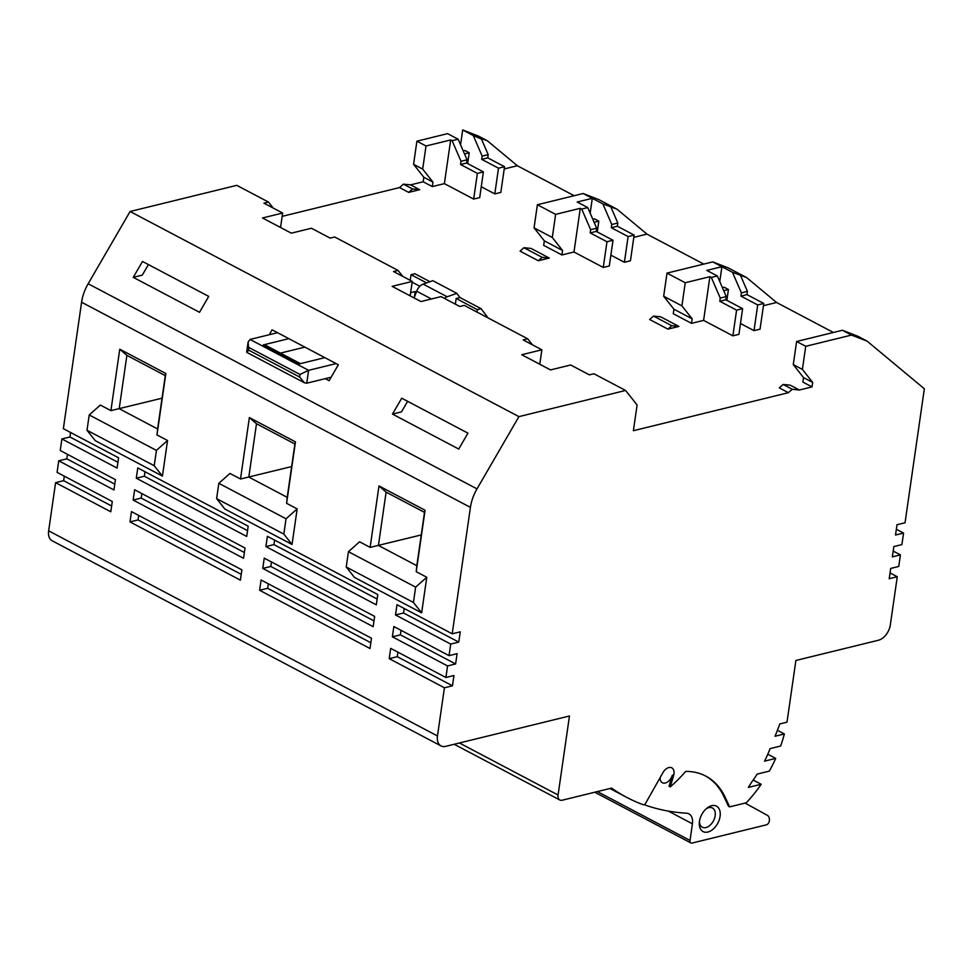 <?xml version="1.0" encoding="UTF-8"?>
<svg xmlns="http://www.w3.org/2000/svg" width="973" height="973" viewBox="0 0 973 973"><rect width="100%" height="100%" fill="white"/><g stroke="black" fill="none" stroke-linecap="round" stroke-linejoin="round"><path stroke-width="1.46" d="M477.001 488.884A35.077 22.221 117.8 0 0 470.421 507.371L452.202 633.8L460.253 631.83L458.769 642.107L450.718 644.09L449.052 655.644L457.103 653.674L455.619 663.951L447.568 665.933L445.902 677.5L453.953 675.517L452.469 685.807L444.418 687.777L437.473 735.965A14.036 8.891 117.8 0 0 440.988 745.902L52.165 540.781A14.036 8.891 -62.2 0 1 48.65 530.832L55.595 482.644L110.8 511.774L112.284 501.496L57.079 472.367L58.745 460.801L113.95 489.93L115.422 479.64L60.229 450.523L61.895 438.957L117.088 468.074L118.572 457.796L63.367 428.679L81.586 302.238A35.077 22.221 -62.2 0 1 88.166 283.751L477.001 488.884L518.925 416.626L625.603 390.465L637.096 404.999L633.387 430.711L788.398 392.691L792.253 389.273L799.392 390.003L812.017 386.901L812.662 382.413L802.397 369.436L805.729 346.303L851.521 335.077L867.138 341.158L924.35 388.786L905.048 522.769L896.997 524.739L895.513 535.016L903.564 533.046L901.898 544.612L893.846 546.583L892.363 556.872L900.414 554.89L898.748 566.456L890.696 568.427L889.213 578.716L897.264 576.734L890.319 624.921A14.036 8.891 117.8 0 1 878.412 640.246L795.89 660.472L787.558 718.305A105.23 66.675 -62.2 0 1 786.938 722.173L779.847 723.912A213.975 135.588 117.8 0 1 775.007 736.257L784.36 733.958A105.23 66.675 -62.2 0 1 780.65 746.023L770.093 748.614A91.207 57.784 117.8 0 1 764.559 761.129L775.7 758.405A105.23 66.675 -62.2 0 1 769.327 771.115L757.189 774.094A91.207 57.784 117.8 0 1 751.618 782.17A213.975 135.588 117.8 0 1 748.346 787.412L761.19 784.274A105.23 66.675 -62.2 0 1 746.255 802.81L729.653 806.872L725.153 797.252L723.961 796.619A98.212 62.236 -62.2 0 0 705.243 775.822M660.071 777.719A8.769 5.558 117.8 0 0 662.37 782.718A8.769 5.558 117.8 0 0 672.379 775.116L669.047 786.269L670.251 786.902A120.664 76.466 117.8 0 0 685.734 771.407A98.212 62.236 -62.2 0 1 705.851 776.126A98.212 62.236 -62.2 0 1 725.153 797.252M670.251 786.902L673.571 775.749A8.769 5.558 117.8 0 0 673.948 774.046A8.769 5.558 117.8 0 0 671.759 767.831A8.769 5.558 117.8 0 0 662.941 772.647L645.208 803.99A120.664 76.466 117.8 0 1 644.345 804.428A3.503 2.226 117.8 0 1 642.8 804.586A350.779 222.27 117.8 0 1 626.624 797.313A350.779 222.27 117.8 0 1 611.555 788.106L562.187 800.22A7.018 4.439 -62.2 0 1 559.84 800.001A7.018 4.439 -62.2 0 1 558.076 795.026L569.46 715.994L445.695 746.352A14.036 8.891 117.8 0 1 440.988 745.902M784.36 733.958L777.415 730.297M775.7 758.405L767.794 754.221M761.19 784.274L753.163 780.042M897.264 576.734L890.052 572.927M900.414 554.89L893.202 551.083M903.564 533.046L896.34 529.239M580.285 208.319L573.985 252.007L561.92 254.962L562.564 250.475L552.299 237.485L555.632 214.364L580.285 208.319L581.72 209.073L587.765 207.59L577.208 202.019L592.302 198.322L583.18 193.505L598.809 199.599L617.04 209.219L602.859 203.892L611.774 224.495L611.312 227.706L617.344 226.222L634.141 235.089L628.108 236.573L611.312 227.706M574.167 195.719L517.344 165.738L487.437 140.842L478.315 136.025L462.686 129.944L460.557 144.758M867.138 341.158L858.028 336.342L842.399 330.261L796.607 341.487L793.275 364.62L803.54 377.597L802.895 382.097L812.017 386.901M833.387 332.474L776.563 302.494L746.656 277.597L732.462 272.27L741.377 292.873L740.915 296.084L746.96 294.6L763.756 303.467L757.712 304.95L740.915 296.084M691.523 323.34L692.168 318.84L673.936 309.219L673.28 313.72L691.523 323.34L703.601 320.385L709.901 276.685L685.235 282.742L667.004 273.109L712.783 261.883L728.412 267.976L746.656 277.597M703.783 264.097L646.948 234.116L617.04 209.219M590.161 213.136L592.302 198.322L602.859 203.892M646.948 234.116L633.824 237.339M133.265 277.354L142.496 261.457L208.733 296.4L199.514 312.297L133.265 277.354L142.265 275.14L148.407 264.571M282.17 216.359L399.575 187.57L403.43 184.14L410.57 184.87L423.182 181.781L423.827 177.281L413.574 164.303L416.906 141.17L426.016 145.986L450.681 139.942L452.117 140.696L461.032 161.299L467.064 159.815L466.602 163.038L483.399 171.893L477.366 173.376L460.57 164.51L466.602 163.038M408.696 192.386L412.552 188.957L419.691 189.686L408.696 192.386L399.575 187.57M419.691 189.686L410.57 184.87M450.681 139.942L444.381 183.629L432.304 186.585L423.182 181.781M444.381 183.629L473.669 199.076L479.701 197.592L483.399 171.893M481.258 186.755L494.795 193.895L500.84 192.411L504.537 166.711L487.741 157.857L488.203 154.634L481.477 139.09L473.255 135.515L482.158 156.118L481.696 159.329L487.741 157.857M517.344 165.738L504.209 168.961M561.92 254.962L543.676 245.342L544.321 240.842L534.055 227.864L537.388 204.731L583.18 193.505M573.985 252.007L603.272 267.453L609.305 265.97L613.014 240.27L596.218 231.404L596.68 228.193L587.765 207.59M610.874 255.133L624.411 262.272L630.443 260.788L634.141 235.089M703.601 320.385L732.876 335.831L738.921 334.347L742.618 308.648L725.822 299.781L726.284 296.57L717.369 275.967L706.812 270.397L721.905 266.699L732.462 272.27M740.477 323.51L754.014 330.65L760.047 329.166L763.756 303.467M776.563 302.494L763.428 305.704M799.392 390.003L790.271 385.186L783.131 384.457L792.253 389.273M788.398 392.691L779.276 387.886L783.131 384.457M392.484 414.097L401.715 398.2L467.952 433.155L458.733 449.052L392.484 414.097L401.484 411.895L407.626 401.326M531.063 248.431L549.295 258.064L538.3 260.752L520.056 251.131L523.912 247.714L531.063 248.431M660.667 316.809L678.911 326.441L667.916 329.129L649.672 319.509L653.528 316.079L660.667 316.809M476.94 312.041L477.281 309.633L481.124 308.696L488.032 317.903M532.426 344.807L527.67 338.811L464.303 305.376L459.779 306.483L441.061 296.607L420.932 301.545L392.131 286.354L412.26 281.416L393.53 271.54L398.066 270.433L334.7 236.998L330.163 238.117L311.445 228.241L291.316 233.167L262.515 217.976L282.644 213.038L263.926 203.162L268.451 202.056L236.767 185.344L130.102 211.494L518.925 416.626M527.67 338.811L523.146 339.918L541.864 349.794L521.735 354.731L550.536 369.922L570.664 364.984L589.383 374.86L593.919 373.754L625.603 390.465M538.58 363.61L539.918 363.282L541.864 349.794M88.166 283.751L130.102 211.494M269.253 334.736L272.099 329.823L338.349 364.778L329.117 380.674L325.286 378.643L331.124 377.208M452.202 633.8L396.996 604.683L395.512 614.96L450.718 644.09M449.052 655.644L393.846 626.527L392.362 636.804L447.568 665.933M445.902 677.5L390.696 648.371L389.212 658.648L444.418 687.777M131.477 511.616L241.888 569.862L240.404 580.151L130.005 521.905L131.477 511.616M134.627 489.772L245.038 548.018L243.554 558.295L133.143 500.049L134.627 489.772M89.212 414.948L100.353 405.06L110.91 410.63L119.764 349.198L165.848 373.498L156.994 434.943L167.551 440.514L162.43 476.089L95.22 440.635L87.011 430.261L154.221 465.714L156.422 450.402L89.212 414.948L87.011 430.261M218.828 483.313L229.956 473.437L240.513 479.008L249.368 417.563L295.451 441.876L286.597 503.321L297.166 508.891L292.034 544.466L224.836 509.013L216.614 498.638L283.824 534.092L286.026 518.779L218.828 483.313L216.614 498.638M261.092 579.993L371.504 638.239L370.02 648.517L259.609 590.27L261.092 579.993M264.242 558.149L374.641 616.396L373.17 626.673L262.759 568.427L264.242 558.149M267.38 536.305L377.792 594.552L376.308 604.829L265.909 546.583L267.38 536.305M348.431 551.691L359.572 541.803L370.129 547.385L378.984 485.941L425.067 510.253L416.213 571.686L426.77 577.257L421.65 612.844L354.44 577.39L346.23 567.004L413.428 602.457L415.641 587.145L348.431 551.691L346.23 567.004M137.777 467.928L248.188 526.174L246.704 536.451L136.293 478.205L137.777 467.928M729.653 806.872L728.449 806.24L723.961 796.619M745.111 803.09L767.356 815.338A8.052 5.108 -62.2 0 1 769.327 821.017A3.503 2.226 -62.2 0 1 766.347 824.849L692.083 843.056A3.503 2.226 117.8 0 1 690.903 842.946A3.503 2.226 117.8 0 1 690.027 840.453L692.423 823.803L668.329 811.093M643.846 804.61A350.779 222.27 -62.2 0 0 686.488 813.197A14.036 8.891 -62.2 0 1 688.908 813.866A14.036 8.891 -62.2 0 1 692.423 823.803M717.758 823.255A14.388 9.11 -62.2 0 1 705.741 832.268A14.388 9.11 -62.2 0 1 699.319 822.684A14.388 9.11 -62.2 0 1 701.788 814.462A14.388 9.11 -62.2 0 1 707.018 808.089A14.388 9.11 -62.2 0 1 718.633 808.052A14.388 9.11 -62.2 0 1 717.758 823.255M706.106 808.855A10.873 6.896 -62.2 0 1 712.443 807.979A10.873 6.896 -62.2 0 1 713.404 820.92A10.873 6.896 -62.2 0 1 702.299 827.22A10.873 6.896 -62.2 0 1 699.441 821.492M467.064 159.815L458.149 139.224L447.592 133.642L416.906 141.17M61.895 438.957L69.947 436.986L70.591 432.486M58.745 460.801L66.796 458.83L67.441 454.33M55.595 482.644L63.646 480.674L64.291 476.174M487.437 140.842L477.329 136.901L481.477 139.09M462.686 129.944L473.255 135.515M504.537 166.711L498.504 168.195L494.795 193.895M498.504 168.195L481.696 159.329M464.51 153.904L469.217 152.749L467.66 163.586M469.217 152.749L464.899 150.474L463.197 150.888M482.158 156.118L488.203 154.634M458.149 139.224L452.117 140.696M461.032 161.299L460.57 164.51M477.366 173.376L473.669 199.076M432.304 186.585L432.949 182.097L422.683 169.12L426.016 145.986M432.949 182.097L423.827 177.281M422.683 169.12L413.574 164.303M412.552 188.957L403.43 184.14M279.36 226.867L280.698 226.539L282.644 213.038M273.206 208.064L268.451 202.056M410.229 280.346L411.044 274.69L414.875 273.741L429.981 281.708M481.124 308.696L459.998 297.556L456.848 293.36L432.851 280.698L423.146 284.116L447.154 296.777A9.122 5.777 117.8 0 0 444.442 298.395M477.281 309.633L456.167 298.492L459.998 297.556M447.154 296.777L456.848 293.36M455.352 304.148L456.167 298.492M414.121 297.957L416.687 291.195A9.122 5.777 -62.2 0 1 423.146 284.116M416.322 292.168L415.167 291.559L414.328 297.434M408.976 295.245L410.314 294.916L412.26 281.416M402.81 276.441L398.066 270.433M419.862 286.257L412.138 282.182M410.63 292.666L415.167 291.559M426.6 282.9L411.044 274.69M280.419 353.114L304.865 347.118M288.823 338.653L263.33 344.904A5.607 3.551 -62.2 0 1 265.203 345.074L300.377 363.634M299.623 377.013L248.735 350.171L246.789 352.384L304.379 382.754L299.623 377.013L299.988 374.447L308.599 370.336L336.111 363.598M248.735 350.171L248.115 342.07L250.037 339.443L277.548 332.705M324.824 357.638L299.331 363.902L263.33 344.904M304.379 382.754L306.75 383.192L325.286 378.643M117.928 462.297L69.947 436.986M114.778 484.14L66.796 458.83M111.627 505.984L63.646 480.674M458.769 642.107L403.564 612.99L395.512 614.96M404.209 608.49L403.564 612.99M455.619 663.951L400.414 634.834L392.362 636.804M401.071 630.334L400.414 634.834M452.469 685.807L397.264 656.678L389.212 658.648M397.921 652.178L397.264 656.678M241.243 574.362L138.044 519.923L130.005 521.905M138.701 515.422L138.044 519.923M141.851 493.579L141.194 498.079L244.393 552.518M141.194 498.079L133.143 500.049M165.848 373.498L165.288 375.627L126.891 355.376L119.205 408.696L157.602 428.959L156.994 434.943M119.764 349.198L126.891 355.376M162.041 398.2L110.91 410.63M156.422 450.402L167.551 440.514M162.43 476.089L154.221 465.714M165.288 375.627L157.602 428.959M295.451 441.876L294.904 444.004L256.495 423.741L248.808 477.074L287.217 497.337L286.597 503.321M249.368 417.563L256.495 423.741M291.645 466.578L240.513 479.008M286.026 518.779L297.166 508.891M292.034 544.466L283.824 534.092M294.904 444.004L287.217 497.337M370.847 642.739L267.66 588.3L259.609 590.27M268.305 583.8L267.66 588.3M271.455 561.956L270.81 566.456L373.997 620.896M270.81 566.456L262.759 568.427M274.605 540.112L273.96 544.612L377.147 599.052M273.96 544.612L265.909 546.583M425.067 510.253L424.508 512.382L386.111 492.119L378.424 545.452L416.821 565.714L416.213 571.686M378.984 485.941L386.111 492.119M421.26 534.943L370.129 547.385M415.641 587.145L426.77 577.257M421.65 612.844L413.428 602.457M424.508 512.382L416.821 565.714M144.989 471.735L144.345 476.235L247.531 530.674M144.345 476.235L136.293 478.205M555.632 214.364L537.388 204.731M592.812 219.266L594.503 218.84L598.821 221.126L597.264 231.963M628.108 236.573L624.411 262.272M611.08 207.468L617.806 223.012L617.344 226.222M611.774 224.495L617.806 223.012M594.114 222.282L598.821 221.126M613.014 240.27L606.97 241.754L603.272 267.453M606.97 241.754L590.173 232.888L596.218 231.404M581.72 209.073L590.635 229.677L590.173 232.888M590.635 229.677L596.68 228.193M562.564 250.475L544.321 240.842M552.299 237.485L534.055 227.864M667.004 273.109L663.671 296.242L673.936 309.219M719.777 281.513L721.905 266.699L712.783 261.883M757.712 304.95L754.014 330.65M723.73 290.659L728.436 289.504L726.867 300.341M728.436 289.504L724.119 287.217L722.416 287.631M742.618 308.648L736.585 310.132L732.876 335.831M736.585 310.132L719.789 301.265L725.822 299.781M709.901 276.685L711.336 277.451L720.251 298.054L719.789 301.265M717.369 275.967L711.336 277.451M720.251 298.054L726.284 296.57M692.168 318.84L681.903 305.863L663.671 296.242M681.903 305.863L685.235 282.742M740.696 275.846L747.422 291.389L746.96 294.6M741.377 292.873L747.422 291.389M851.521 335.077L842.399 330.261M805.729 346.303L796.607 341.487M802.397 369.436L793.275 364.62M812.662 382.413L803.54 377.597M538.3 260.752L542.156 257.334L549.295 258.064M542.156 257.334L523.912 247.714M667.916 329.129L671.771 325.712L653.528 316.079M671.771 325.712L678.911 326.441M470.421 507.371L81.586 302.238M48.65 530.832L437.473 735.965M459.426 742.983L558.076 795.026M672.379 775.116L673.571 775.749M690.027 840.453L597.386 791.584M306.75 383.192L308.599 370.336L250.037 339.443M299.988 374.447L249.112 347.604M416.687 291.195L431.428 298.979M559.84 800.001L454.184 744.26M594.771 792.229L690.903 842.946M609.937 788.507L626.624 797.313M248.115 342.07L246.668 352.129"/></g></svg>
